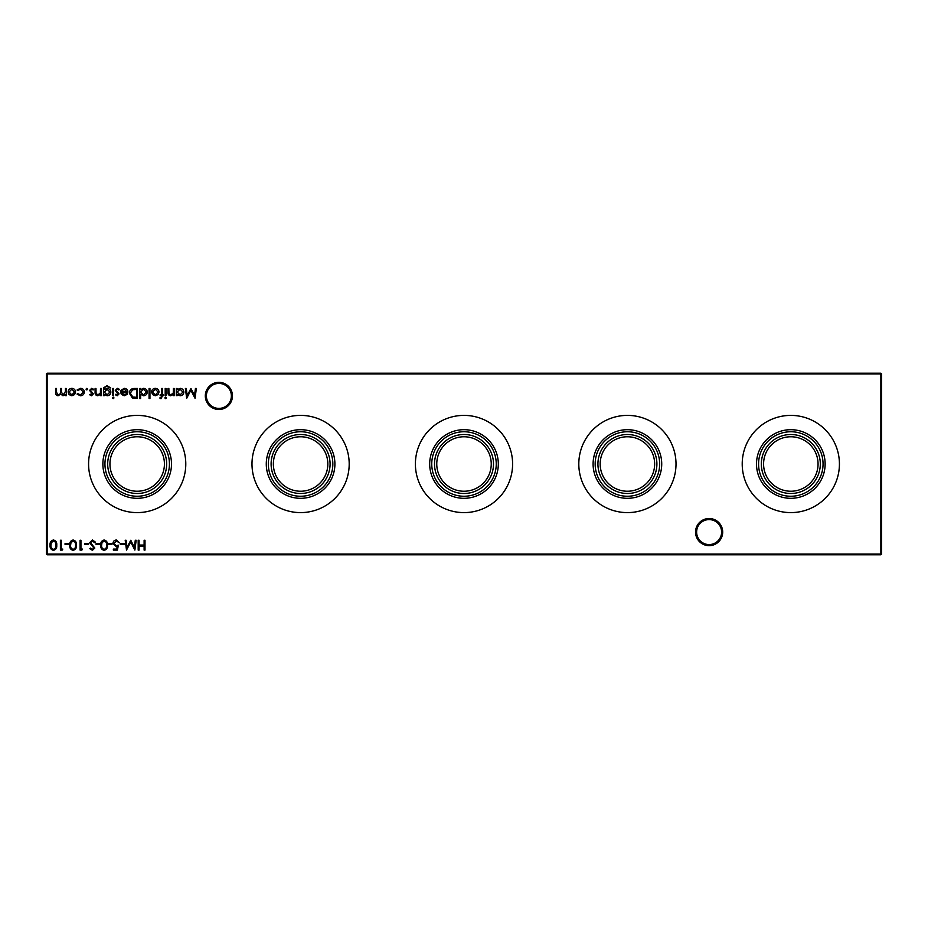 <?xml version="1.0" encoding="UTF-8"?>
<svg xmlns="http://www.w3.org/2000/svg" width="928" height="928" viewBox="0 0 928 928"><rect width="100%" height="100%" fill="white"/><g stroke="black" fill="none" stroke-linecap="round" stroke-linejoin="round"><path stroke-width="1.39" d="M695.536 532.092A13.584 13.584 0 0 1 709.108 518.508A13.584 13.584 0 0 1 722.692 532.092A13.584 13.584 0 0 1 709.108 545.664A13.584 13.584 0 0 1 695.536 532.092M721.601 532.092A12.493 12.493 0 0 0 709.108 519.599A12.493 12.493 0 0 0 696.626 532.092A12.493 12.493 0 0 0 709.108 544.574A12.493 12.493 0 0 0 721.601 532.092M205.308 395.908A13.584 13.584 0 0 1 218.892 382.336A13.584 13.584 0 0 1 232.464 395.908A13.584 13.584 0 0 1 218.892 409.492A13.584 13.584 0 0 1 205.308 395.908M231.374 395.908A12.493 12.493 0 0 0 218.892 383.426A12.493 12.493 0 0 0 206.399 395.908A12.493 12.493 0 0 0 218.892 408.401A12.493 12.493 0 0 0 231.374 395.908M790.818 491.237A27.237 27.237 0 0 1 763.582 464A27.237 27.237 0 0 1 790.818 436.763A27.237 27.237 0 0 1 818.055 464A27.237 27.237 0 0 1 790.818 491.237M790.818 493.487A29.487 29.487 0 0 1 761.331 464A29.487 29.487 0 0 1 790.818 434.513A29.487 29.487 0 0 1 820.306 464A29.487 29.487 0 0 1 790.818 493.487M790.818 496.248A32.248 32.248 0 0 1 758.57 464A32.248 32.248 0 0 1 790.818 431.752A32.248 32.248 0 0 1 823.055 464A32.248 32.248 0 0 1 790.818 496.248M790.818 498.313A34.313 34.313 0 0 1 756.506 464A34.313 34.313 0 0 1 790.818 429.687A34.313 34.313 0 0 1 825.131 464A34.313 34.313 0 0 1 790.818 498.313M790.818 512.604A48.604 48.604 0 0 1 742.214 464A48.604 48.604 0 0 1 790.818 415.396A48.604 48.604 0 0 1 839.422 464A48.604 48.604 0 0 1 790.818 512.604M627.409 491.237A27.237 27.237 0 0 1 600.172 464A27.237 27.237 0 0 1 627.409 436.763A27.237 27.237 0 0 1 654.646 464A27.237 27.237 0 0 1 627.409 491.237M627.409 493.487A29.487 29.487 0 0 1 597.922 464A29.487 29.487 0 0 1 627.409 434.513A29.487 29.487 0 0 1 656.896 464A29.487 29.487 0 0 1 627.409 493.487M627.409 496.248A32.248 32.248 0 0 1 595.161 464A32.248 32.248 0 0 1 627.409 431.752A32.248 32.248 0 0 1 659.657 464A32.248 32.248 0 0 1 627.409 496.248M627.409 498.313A34.313 34.313 0 0 1 593.096 464A34.313 34.313 0 0 1 627.409 429.687A34.313 34.313 0 0 1 661.722 464A34.313 34.313 0 0 1 627.409 498.313M627.409 512.604A48.604 48.604 0 0 1 578.805 464A48.604 48.604 0 0 1 627.409 415.396A48.604 48.604 0 0 1 676.013 464A48.604 48.604 0 0 1 627.409 512.604M464 491.237A27.237 27.237 0 0 1 436.763 464A27.237 27.237 0 0 1 464 436.763A27.237 27.237 0 0 1 491.237 464A27.237 27.237 0 0 1 464 491.237M464 493.487A29.487 29.487 0 0 1 434.513 464A29.487 29.487 0 0 1 464 434.513A29.487 29.487 0 0 1 493.487 464A29.487 29.487 0 0 1 464 493.487M464 496.248A32.248 32.248 0 0 1 431.752 464A32.248 32.248 0 0 1 464 431.752A32.248 32.248 0 0 1 496.248 464A32.248 32.248 0 0 1 464 496.248M464 498.313A34.313 34.313 0 0 1 429.687 464A34.313 34.313 0 0 1 464 429.687A34.313 34.313 0 0 1 498.313 464A34.313 34.313 0 0 1 464 498.313M464 512.604A48.604 48.604 0 0 1 415.396 464A48.604 48.604 0 0 1 464 415.396A48.604 48.604 0 0 1 512.604 464A48.604 48.604 0 0 1 464 512.604M300.591 491.237A27.237 27.237 0 0 1 273.354 464A27.237 27.237 0 0 1 300.591 436.763A27.237 27.237 0 0 1 327.828 464A27.237 27.237 0 0 1 300.591 491.237M300.591 493.487A29.487 29.487 0 0 1 271.104 464A29.487 29.487 0 0 1 300.591 434.513A29.487 29.487 0 0 1 330.078 464A29.487 29.487 0 0 1 300.591 493.487M300.591 496.248A32.248 32.248 0 0 1 268.343 464A32.248 32.248 0 0 1 300.591 431.752A32.248 32.248 0 0 1 332.839 464A32.248 32.248 0 0 1 300.591 496.248M300.591 498.313A34.313 34.313 0 0 1 266.278 464A34.313 34.313 0 0 1 300.591 429.687A34.313 34.313 0 0 1 334.904 464A34.313 34.313 0 0 1 300.591 498.313M300.591 512.604A48.604 48.604 0 0 1 251.987 464A48.604 48.604 0 0 1 300.591 415.396A48.604 48.604 0 0 1 349.195 464A48.604 48.604 0 0 1 300.591 512.604M137.182 491.237A27.237 27.237 0 0 1 109.945 464A27.237 27.237 0 0 1 137.182 436.763A27.237 27.237 0 0 1 164.418 464A27.237 27.237 0 0 1 137.182 491.237M137.182 493.487A29.487 29.487 0 0 1 107.694 464A29.487 29.487 0 0 1 137.182 434.513A29.487 29.487 0 0 1 166.669 464A29.487 29.487 0 0 1 137.182 493.487M137.182 496.248A32.248 32.248 0 0 1 104.945 464A32.248 32.248 0 0 1 137.182 431.752A32.248 32.248 0 0 1 169.43 464A32.248 32.248 0 0 1 137.182 496.248M137.182 498.313A34.313 34.313 0 0 1 102.869 464A34.313 34.313 0 0 1 137.182 429.687A34.313 34.313 0 0 1 171.494 464A34.313 34.313 0 0 1 137.182 498.313M137.182 512.604A48.604 48.604 0 0 1 88.578 464A48.604 48.604 0 0 1 137.182 415.396A48.604 48.604 0 0 1 185.786 464A48.604 48.604 0 0 1 137.182 512.604M87.661 389.157L86.838 389.98L86.014 389.157L86.838 388.345L87.661 389.157M101.396 388.472L101.396 395.653L100.514 395.653L100.514 394.365L97.776 395.78C95.804 395.467 94.911 394.249 95.097 392.138L95.097 388.472L95.978 388.472L96.083 393.484L97.939 394.899L100.375 392.996L100.514 388.472L101.396 388.472M114.005 397.926L113.193 398.68L112.369 397.926L113.193 397.172L114.005 397.926M104.296 394.4L104.296 395.653L103.414 395.653L103.681 387.753L107.056 385.7L110.734 387.962L107.149 386.582C105.224 386.605 104.272 387.579 104.296 389.47L107.172 388.472C109.411 388.658 110.641 389.864 110.861 392.092C110.629 394.33 109.4 395.56 107.149 395.78L104.296 394.4M134.409 388.472L137.46 388.472L137.46 398.309L132.356 397.95L129.386 393.263C129.572 390.096 131.254 388.496 134.409 388.472M149.942 388.472L149.942 398.553L149.06 398.553L149.06 388.472L149.942 388.472M161.101 398.68L160.034 398.495L160.034 397.578L160.927 397.799L161.658 395.653L160.161 395.653L160.161 394.771L161.669 394.771L161.669 388.472L162.551 388.472L162.551 394.771L163.56 394.771L163.56 395.653L162.551 395.653L161.101 398.68M166.46 397.926L165.648 398.68L164.824 397.926L165.648 397.172L166.46 397.926M124.074 543.541L124.074 544.539L120.292 544.539L120.292 543.541L124.074 543.541M111.963 543.541L111.963 544.539L108.182 544.539L108.182 543.541L111.963 543.541M99.864 543.541L99.864 544.539L96.083 544.539L96.083 543.541L99.864 543.541M88.508 543.541L88.508 544.539L84.726 544.539L84.726 543.541L88.508 543.541M195.448 388.472L196.342 388.472L195.042 398.309L190.855 390.236L186.679 398.309L185.368 388.472L186.261 388.472L187.201 395.548L190.948 388.472L194.509 395.56L195.448 388.472M174.278 388.472L174.278 395.653L173.397 395.653L173.397 394.365L170.659 395.78C168.687 395.467 167.782 394.249 167.968 392.138L167.968 388.472L168.861 388.472L168.966 393.484L170.81 394.899L173.258 392.996L173.397 388.472L174.278 388.472M68.846 543.541L68.846 544.539L65.064 544.539L65.064 543.541L68.846 543.541M82.464 549.086L81.884 550.095L80.063 550.095L80.063 540.258L80.945 540.258L80.945 549.086L82.464 549.086M66.352 388.472L66.352 395.653L65.459 395.653L65.459 394.412L62.988 395.78L60.703 394.052L58.058 395.78C56.26 395.456 55.448 394.319 55.634 392.358L55.634 388.472L56.515 388.472L56.515 392.37L58.22 394.899C60.018 394.47 60.796 393.263 60.552 391.268L60.552 388.472L61.434 388.472L61.434 392.126L63.139 394.899L65.459 391.488L65.459 388.472L66.352 388.472M881.6 373.949L47.131 373.949L47.131 554.051L880.869 554.051L880.869 373.218L881.6 373.949L881.6 554.051L880.869 554.782L47.131 554.782L46.4 554.051L46.4 373.949L47.131 373.218L880.869 373.218M145 540.258L145 550.095L144.118 550.095L144.118 546.058L139.072 546.058L139.072 550.095L138.191 550.095L138.191 540.258L139.072 540.258L139.072 545.049L144.118 545.049L144.118 540.258L145 540.258M74.565 394.597L71.827 395.78L69.101 394.597L68.115 392.045C68.324 389.772 69.554 388.53 71.827 388.345C74.101 388.53 75.342 389.76 75.551 392.045L74.565 394.597M73.115 540.003C75.597 540.664 76.699 542.381 76.409 545.165C76.699 547.961 75.609 549.689 73.115 550.339C70.609 549.701 69.484 547.972 69.728 545.165C69.484 542.37 70.609 540.653 73.115 540.003M62.791 549.086L62.211 550.095L60.401 550.095L60.401 540.258L61.283 540.258L61.283 549.086L62.791 549.086M177.178 395.653L176.297 395.653L176.297 388.472L177.178 388.472L177.178 389.714L180.113 388.345C182.398 388.554 183.651 389.795 183.86 392.08C183.628 394.354 182.364 395.583 180.09 395.78L177.178 394.33L177.178 395.653M53.453 540.003C55.924 540.664 57.026 542.381 56.736 545.165C57.026 547.961 55.935 549.689 53.453 550.339C50.947 549.701 49.81 547.972 50.054 545.165C49.81 542.37 50.947 540.653 53.453 540.003M92.452 540.003L95.445 542.149L94.621 542.648L92.452 541.012L90.526 542.683L94.818 548.054L92.394 550.339L89.772 548.68L90.573 548.077L92.498 549.341L93.937 548.088L89.645 542.671L92.452 540.003M104.133 540.003C106.616 540.664 107.706 542.381 107.428 545.165C107.718 547.961 106.616 549.689 104.133 550.339C101.628 549.701 100.502 547.972 100.746 545.165C100.502 542.37 101.628 540.653 104.133 540.003M117.392 550.095L113.355 550.095L113.355 549.086L116.696 549.086L117.23 546.499L116.07 546.685L112.972 543.472C113.123 541.326 114.272 540.166 116.406 540.003L119.399 542.776L116.348 541.012L113.854 543.506L116.232 545.676L118.401 545.177L117.392 550.095M135.291 540.258L136.172 540.258L134.873 550.095L130.686 542.022L126.51 550.095L125.199 540.258L126.092 540.258L127.032 547.334L130.778 540.258L134.351 547.346L135.291 540.258M166.077 388.472L166.077 395.653L165.196 395.653L165.196 388.472L166.077 388.472M158.038 394.597L155.301 395.78L152.563 394.597L151.577 392.045C151.786 389.772 153.027 388.53 155.301 388.345C157.574 388.53 158.816 389.76 159.024 392.045L158.038 394.597M140.615 398.553L139.734 398.553L139.734 388.472L140.615 388.472L140.615 389.714L143.55 388.345C145.835 388.554 147.076 389.795 147.297 392.08C147.065 394.354 145.8 395.583 143.515 395.78L140.615 394.261L140.615 398.553M124.375 389.226L121.73 390.734L120.942 390.328L124.259 388.345C126.51 388.53 127.704 389.76 127.878 392.045L127.055 394.446L124.236 395.78L121.348 394.365L120.559 391.871L126.997 391.871L124.375 389.226M113.634 388.472L113.634 395.653L112.752 395.653L112.752 388.472L113.634 388.472M117.23 395.78L115.397 394.76L115.988 394.145L117.23 394.899L118.169 393.936L115.269 390.421L117.38 388.345L119.434 389.319L118.842 389.98L117.415 389.226L116.151 390.386L119.051 393.901L117.23 395.78M91.512 395.78L89.668 394.76L90.271 394.145L91.512 394.899L92.452 393.936L89.552 390.421L91.652 388.345L93.705 389.319L93.125 389.98L91.698 389.226L90.434 390.386L93.334 393.901L91.512 395.78M80.353 395.78L77.059 394.098L77.801 393.634L80.423 394.899L83.497 392.08L80.411 389.226L77.801 390.491L77.059 390.004L80.423 388.345C82.789 388.472 84.1 389.69 84.378 391.999C84.112 394.377 82.766 395.641 80.353 395.78M46.4 373.949L47.131 373.218M881.6 554.051L880.869 554.782M47.131 554.782L46.4 554.051M68.997 392.034L71.827 394.899L74.669 392.034L71.827 389.226L68.997 392.034M73.092 549.341C74.982 548.738 75.794 547.358 75.528 545.177C75.794 542.996 74.982 541.604 73.092 541.012L70.98 542.706L70.609 545.177C70.389 547.346 71.212 548.726 73.092 549.341M177.178 392.045L180.078 394.899L182.978 392.068L180.078 389.226L177.178 392.045M53.418 549.341C55.32 548.738 56.132 547.358 55.854 545.177C56.132 542.996 55.32 541.604 53.418 541.012L51.307 542.706L50.936 545.177C50.715 547.346 51.539 548.726 53.418 549.341M104.11 549.341C106.001 548.738 106.813 547.358 106.546 545.177C106.813 542.996 106.001 541.604 104.11 541.012L101.999 542.706L101.628 545.177C101.396 547.346 102.231 548.726 104.11 549.341M152.459 392.034L155.301 394.899L158.143 392.034L155.301 389.226L152.459 392.034M140.615 392.045L143.504 394.899L146.415 392.068L143.515 389.226L140.615 392.045M136.578 397.3L136.578 389.482L132.634 389.725L130.268 393.263L132.866 397.022L136.578 397.3M126.904 392.753L121.452 392.753L124.19 394.899L126.046 394.226L126.904 392.753M104.296 392.103L107.068 394.899L109.968 392.045L107.126 389.354L104.296 392.103"/></g></svg>
